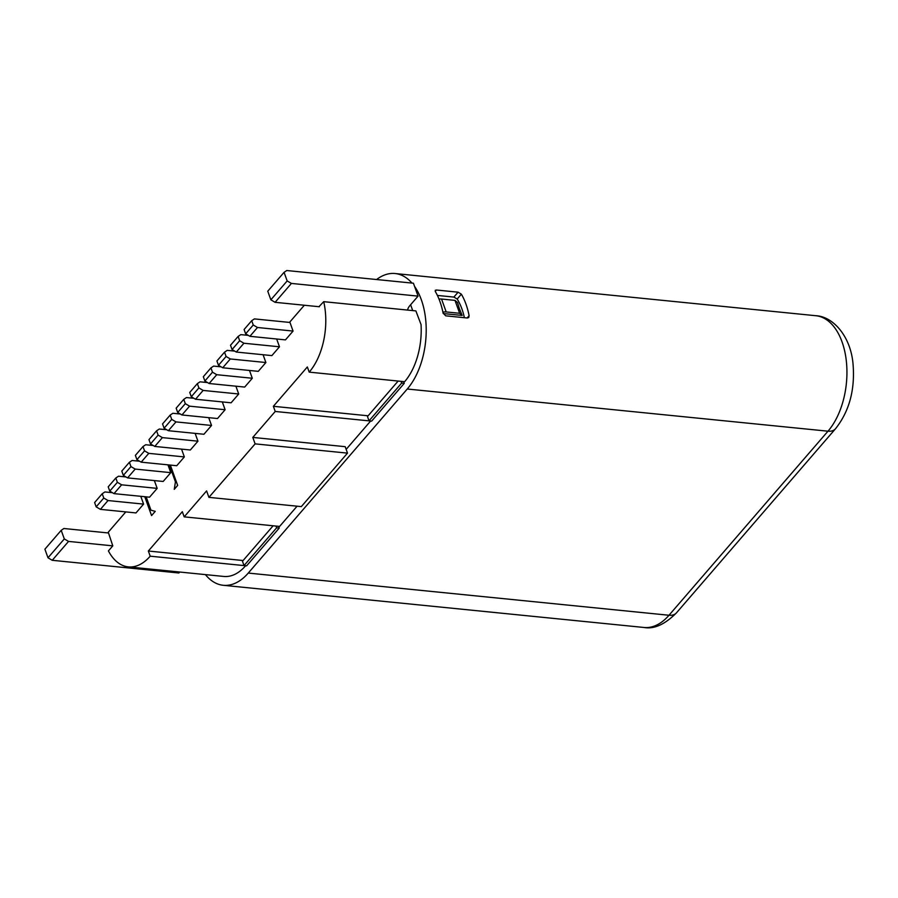 <?xml version="1.0" encoding="UTF-8"?>
<svg xmlns="http://www.w3.org/2000/svg" width="898" height="898" viewBox="0 0 898 898"><rect width="100%" height="100%" fill="white"/><g stroke="black" fill="none" stroke-linecap="round" stroke-linejoin="round"><path stroke-width="1.35" d="M376.61 279.525A64.173 37.177 95.7 0 1 395.075 273.531A64.173 37.177 95.7 0 1 411.98 283.072M414.562 286.372A64.173 37.177 95.7 0 1 421.285 299.629A64.173 37.177 95.7 0 1 407.254 389.014L248.263 573.07A64.173 37.177 95.7 0 1 223.276 585.294A64.173 37.177 95.7 0 1 205.418 574.608M445.711 315.827L443.096 313.088A64.173 37.177 -84.3 0 0 439.93 301.504A64.173 37.177 -84.3 0 0 435.35 291.569L435.261 290.312L436.417 290.009L458.103 292.187L461.37 294.185A64.173 37.177 95.7 0 1 465.961 304.108A64.173 37.177 95.7 0 1 469.115 315.692L468.734 317.499L467.398 318.004L445.711 315.827M278.604 526.329L279.233 528.08L246.613 565.83L244.02 565.572L276.629 527.811L279.233 528.08M403.629 381.605L404.257 383.345L371.637 421.106L369.033 420.848L367.484 416.537L398.14 381.055M128.335 566.885L223.759 576.449A56.147 32.53 -84.3 0 0 245.625 565.751L150.202 556.188A56.147 32.53 95.7 0 1 128.335 566.885A56.147 32.53 95.7 0 1 108.411 550.923L112.789 545.861L68.551 541.415L64.308 538.923L47.998 557.793L44.9 549.194L61.21 530.314L63.904 528.507L108.546 532.985M370.638 421.005L346.157 449.382M297.081 506.191L279.604 526.43L184.18 516.855L206.596 490.903L208.92 497.357L255.122 443.87L252.798 437.416L345.191 446.676L347.515 453.131L301.313 506.618L208.92 497.357M318.947 306.701L323.729 301.672A56.147 32.53 95.7 0 1 309.204 372.131L404.628 381.706A56.147 32.53 -84.3 0 0 421.039 324.537L415.875 310.91L421.039 324.537M410.611 304.759L412.721 310.596M276 526.071L276.629 527.811M273.127 525.779L242.471 561.261L244.02 565.572M401.024 381.336L401.653 383.087L404.257 383.345M401.653 383.087L369.033 420.848M286.765 270.523L413.417 283.218L418.064 296.127L291.412 283.431L287.169 280.928L284.071 272.33L286.765 270.523M47.998 557.793L52.241 560.296L178.893 572.991L179.723 572.037M52.241 560.296L68.551 541.415M64.308 538.923L61.21 530.314M112.789 545.861L108.265 532.2L125.799 511.905M144.769 496.706L151.571 515.598L155.242 511.344L150.976 510.187L146.172 496.852M169.352 464.984L175.436 481.878L174.268 489.32L177.658 485.391L170.351 465.085M304.332 305.241L289.482 322.416M368.124 415.796L273.362 406.3L307.341 366.968L309.204 372.131M273.362 406.3L275.226 411.464L252.798 437.416M243.1 560.532L148.35 551.024L182.316 511.703L184.18 516.855M148.35 551.024L150.202 556.188M170.766 472.651L163.155 481.463L127.583 477.893L135.194 469.082L170.766 472.651L167.96 464.85M143.59 504.115L108.018 500.545L100.408 509.357L135.98 512.926L143.59 504.115L140.773 496.313M184.348 456.925L148.787 453.355L141.177 462.167L176.738 465.725L184.348 456.925L181.542 449.112M197.942 441.187L162.381 437.618L154.77 446.429L190.331 449.999L197.942 441.187L195.135 433.386M211.535 425.461L175.963 421.892L168.353 430.703L203.925 434.262L211.535 425.461L208.718 417.66M225.117 409.724L189.557 406.165L181.946 414.966L217.507 418.535L225.117 409.724L222.311 401.922M238.711 393.998L203.139 390.428L195.528 399.24L231.1 402.809L238.711 393.998L235.905 386.196M252.304 378.26L216.732 374.702L209.122 383.502L244.694 387.072L252.304 378.26L249.487 370.459M265.887 362.534L230.326 358.964L222.715 367.776L258.276 371.345L265.887 362.534L263.08 354.732M279.48 346.796L243.908 343.238L236.297 352.05L271.87 355.608L279.48 346.796L276.674 338.995M285.463 339.882L293.062 331.07L289.975 322.461L254.403 318.902L251.709 320.698L253.258 325.009L257.502 327.501L249.891 336.312L285.463 339.882M154.366 480.576L157.172 488.377L149.562 497.189L114.001 493.631L121.612 484.819L117.369 482.316L115.82 478.017L118.514 476.209L126.001 476.961M176.435 481.979L175.436 481.878M287.169 280.928L270.859 299.809L267.761 291.199L284.071 272.33M270.859 299.809L275.102 302.312L319.351 306.746M323.729 301.672L407.613 310.079A16.041 8.318 160.2 0 1 409.915 305.567L418.064 296.127M407.613 310.079L415.875 310.91M370.649 421.027L275.226 411.464M255.122 443.87L347.515 453.131M275.102 302.312L291.412 283.431M135.194 469.082L130.951 466.59L123.34 475.39L121.791 471.091L129.402 462.279L132.096 460.483L139.594 461.235M123.34 475.39L127.583 477.893M130.951 466.59L129.402 462.279M108.018 500.545L103.775 498.042L102.226 493.743L104.92 491.947L112.418 492.688M103.775 498.042L96.165 506.854L94.616 502.554L102.226 493.743M96.165 506.854L100.408 509.357M148.787 453.355L144.544 450.852L136.934 459.664L135.385 455.365L142.995 446.553L145.689 444.746L153.188 445.498M136.934 459.664L141.177 462.167M144.544 450.852L142.995 446.553M162.381 437.618L158.127 435.126L156.578 430.816L159.283 429.019L166.77 429.772M158.127 435.126L150.516 443.938L148.967 439.627L156.578 430.816M150.516 443.938L154.77 446.429M175.963 421.892L171.72 419.388L164.109 428.2L162.56 423.901L170.171 415.089L172.865 413.282L180.363 414.034M164.109 428.2L168.353 430.703M171.72 419.388L170.171 415.089M189.557 406.165L185.314 403.662L177.703 412.474L176.154 408.163L183.764 399.363L186.458 397.556L193.946 398.308M177.703 412.474L181.946 414.966M185.314 403.662L183.764 399.363M203.139 390.428L198.896 387.925L191.285 396.736L189.736 392.437L197.347 383.626L200.041 381.83L207.539 382.57M191.285 396.736L195.528 399.24M198.896 387.925L197.347 383.626M216.732 374.702L212.489 372.199L210.94 367.899L213.634 366.092L221.133 366.844M212.489 372.199L204.879 381.01L203.33 376.711L210.94 367.899M204.879 381.01L209.122 383.502M230.326 358.964L226.083 356.472L218.472 365.273L216.923 360.974L224.534 352.162L227.228 350.366L234.715 351.118M218.472 365.273L222.715 367.776M226.083 356.472L224.534 352.162M243.908 343.238L239.665 340.735L238.116 336.436L230.505 345.247L232.054 349.546L236.297 352.05M238.116 336.436L240.81 334.628L248.308 335.381M232.054 349.546L239.665 340.735M293.062 331.07L257.502 327.501M251.709 320.698L244.099 329.51L245.648 333.82L249.891 336.312M245.648 333.82L253.258 325.009M157.172 488.377L121.612 484.819M117.369 482.316L109.758 491.127L108.209 486.828L115.82 478.017M109.758 491.127L114.001 493.631M464.389 317.701A56.147 32.53 -84.3 0 0 461.886 308.833A56.147 32.53 -84.3 0 0 457.183 299.023L453.872 297.081L437.393 295.431M459.338 308.575L457.509 302.536L454.994 300.381L459.641 313.29L462.156 315.445L459.338 308.575M443.219 313.548L462.156 315.445M439.021 299.101A8.026 4.164 160.2 0 1 441.547 299.034L454.994 300.381M442.905 312.134A8.026 4.164 -19.8 0 1 446.194 311.943L459.641 313.29M842.021 341.812A64.173 37.177 -84.3 0 0 815.799 315.714C832.547 316.332 850.428 335.583 852.988 363.454C855.244 389.429 849.407 411.205 835.488 428.784A16.041 10.091 -139.2 0 1 827.99 431.197A64.173 37.177 -84.3 0 0 828.764 430.277A64.173 37.177 -84.3 0 0 842.021 341.812M248.263 573.07L668.999 615.253A16.041 10.091 40.8 0 0 676.486 612.829C664.924 624.447 654.092 629.33 644.001 627.478A64.173 37.177 -84.3 0 0 668.999 615.253L827.99 431.197L407.254 389.014M435.238 291.379L436.417 290.009M458.103 292.187L453.872 297.081M457.183 299.023L461.37 294.185M469.115 315.692L467.151 317.971M441.547 299.034L446.194 311.943M835.488 428.784L676.486 612.829M815.799 315.714L395.075 273.531M644.001 627.478L223.276 585.294"/></g></svg>
